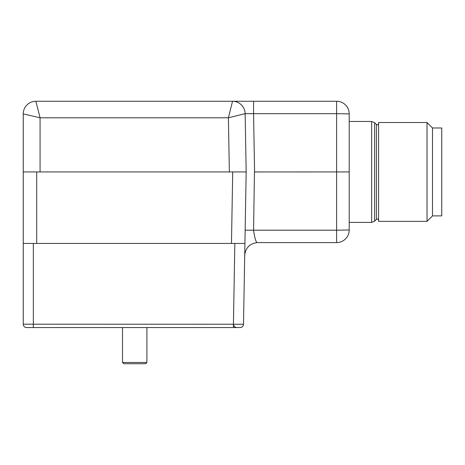 <?xml version="1.0" encoding="UTF-8"?>
<svg xmlns="http://www.w3.org/2000/svg" width="465" height="465" viewBox="0 0 465 465"><rect width="100%" height="100%" fill="white"/><g stroke="black" fill="none" stroke-linecap="round" stroke-linejoin="round"><path stroke-width="0.7" d="M35.869 101.271L336.602 101.271L253.565 101.271L253.565 113.669L245.154 113.669L246.171 171.934L243.509 324.25L244.921 243.433L23.25 243.433L23.25 324.192L23.25 113.89A12.619 12.619 -90 0 1 35.869 101.271L40.071 117.802L35.869 101.271A12.619 12.619 0 0 0 23.25 113.89L40.071 117.802L40.071 171.934L246.171 171.934L229.35 171.934L228.402 117.802L232.535 101.271A12.619 12.619 90 0 1 245.148 113.663L228.402 117.802L40.071 117.802M254.582 171.957L349.215 171.934L349.215 229.977A12.619 12.619 0 0 1 336.602 242.596L257.337 242.596C249.92 243.462 245.718 247.595 244.718 254.994M231.465 243.433L232.715 171.934L246.171 171.934L243.509 324.25L233.424 324.25L234.837 243.433M40.071 171.934L23.25 171.934L40.071 171.934M26.615 327.558A3.365 3.365 0 0 1 23.25 324.192L23.25 324.192A3.365 3.365 0 0 0 26.615 327.558L33.335 327.558L26.615 327.558A3.365 3.365 0 0 1 23.25 324.192L233.424 324.25L233.424 327.558L240.149 327.558L32.556 327.558L33.335 327.558L33.335 243.433M233.424 327.558L236.865 327.558L233.424 327.558M233.459 324.25L233.523 324.611L233.459 324.25M33.335 327.465L32.556 327.558L33.335 327.465M236.865 327.558C235.017 327.406 233.907 326.424 233.523 324.611C233.907 326.424 235.017 327.406 236.865 327.558M240.149 327.558A3.365 3.365 0 0 0 243.509 324.25A3.365 3.365 0 0 1 240.149 327.558A3.365 3.365 0 0 0 243.509 324.25M254.46 171.957L253.565 230.198C254.715 238.237 255.977 242.37 257.337 242.596M245.154 230.198L336.602 230.198L336.602 113.669L253.565 113.669L254.582 171.934M349.215 113.89A12.619 12.619 0 0 0 336.602 101.271L336.602 113.669L349.215 113.89A12.619 12.619 0 0 0 336.602 101.271A12.619 12.619 0 0 1 349.215 113.89L349.215 171.934L336.602 171.934M232.535 101.271A12.619 12.619 0 0 1 245.154 113.669L245.148 113.663M349.215 229.977A12.619 12.619 0 0 1 336.602 242.596L336.602 230.198L349.215 229.977A12.619 12.619 0 0 1 336.602 242.596M146.905 362.468L145.644 363.729L123.771 363.729L122.51 362.468L146.905 362.468L146.905 327.558M432.497 127.98L441.75 127.98L441.75 215.888L432.497 215.888L427.027 221.352L427.027 122.51L432.497 127.98L432.497 215.888M427.027 122.51L378.574 122.51L378.574 221.352L427.027 221.352M36.712 171.934L36.712 243.433M349.215 121.458L371.657 121.458L371.657 222.404L349.215 222.404M378.574 123.585C378.237 124.835 377.516 125.132 376.423 124.481L376.423 219.387C377.516 218.736 378.237 219.032 378.574 220.276M376.423 124.481L374.633 122.69L374.633 221.171L371.657 222.404M122.51 362.468L122.51 327.558M376.423 219.387L374.633 221.171M374.633 122.69L371.657 121.458"/></g></svg>
